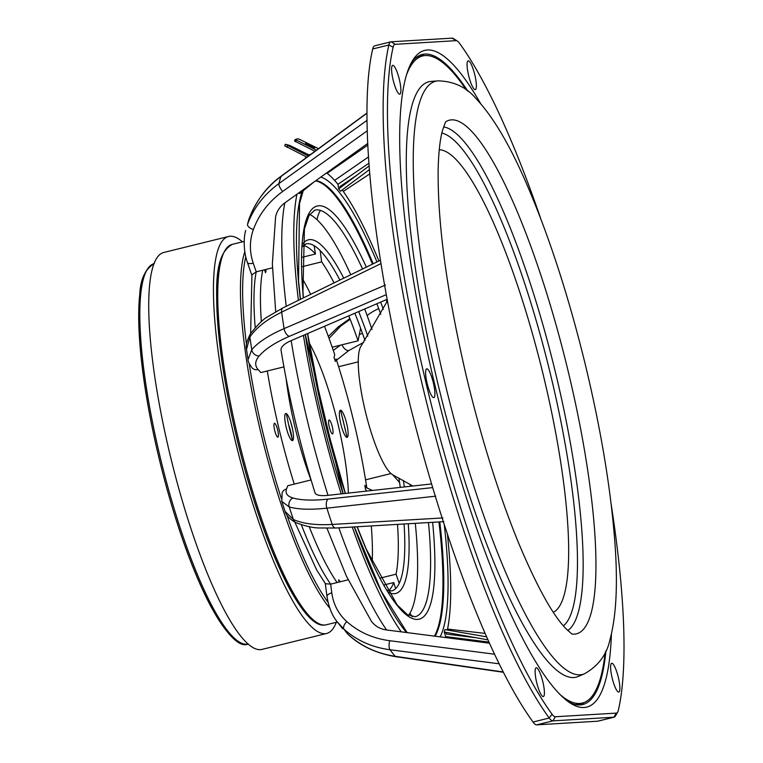 <?xml version="1.0" encoding="UTF-8"?>
<svg xmlns="http://www.w3.org/2000/svg" width="763" height="763" viewBox="0 0 763 763"><rect width="100%" height="100%" fill="white"/><g stroke="black" fill="none" stroke-linecap="round" stroke-linejoin="round"><path stroke-width="1.14" d="M292.191 439.097A17.034 3.548 76.1 0 0 288.605 424.552M242.472 241.842A204.455 42.528 76.1 0 0 228.633 236.473L163.911 252.439A204.455 42.528 76.1 0 0 171.589 461.129A204.455 42.528 76.1 0 0 261.843 649.447L326.564 633.49A204.455 42.528 76.1 0 0 329.292 632.317A204.455 42.528 76.1 0 0 336.321 622.303M228.633 236.473A204.455 42.528 76.1 0 0 236.311 445.163A204.455 42.528 76.1 0 0 326.564 633.49M292.515 428.901A76.672 15.947 76.1 0 0 290.636 421.777M315.672 621.883A194.231 40.401 -103.9 0 1 238.38 444.657A194.231 40.401 -103.9 0 1 224.389 251.809M292.591 440.556A65.256 13.572 -103.9 0 1 286.392 413.603M329.149 420.003A7.153 1.488 -103.9 0 1 332.945 430.361A7.153 1.488 -103.9 0 1 330.322 430.513A7.153 1.488 -103.9 0 1 329.149 420.003M277.827 437.189A7.153 1.488 -103.9 0 1 274.041 426.832A7.153 1.488 -103.9 0 1 276.654 426.67A7.153 1.488 -103.9 0 1 277.827 437.189M387.47 300.87L361.109 346.03A67.43 14.02 76.1 0 0 365.191 410.723A67.43 14.02 76.1 0 0 392.897 474.891L412.831 486.012M553.347 612.327A238.533 49.614 76.1 0 0 553.49 612.241A238.533 49.614 76.1 0 0 541.997 369.769A238.533 49.614 76.1 0 0 439.412 149.748A238.533 49.614 76.1 0 0 439.24 149.748M438.105 80.859L431.229 81.403A306.678 63.787 76.1 0 0 437.819 383.379A306.678 63.787 76.1 0 0 578.03 676.562L584.372 673.843C598.335 665.975 606.881 654.52 610.009 639.48C616.552 615.178 618.068 581.387 614.539 538.087C610.266 485.268 600.395 426.899 584.925 362.978C568.435 295.92 549.274 236.883 527.452 185.876C510.352 145.857 493.184 116.729 475.95 98.503C466.355 87.154 453.737 81.269 438.105 80.859A305.562 63.548 76.1 0 0 444.667 381.729A305.562 63.548 76.1 0 0 584.372 673.843M559.689 694.254A333.259 69.309 76.1 0 0 582.322 703.066A333.259 69.309 76.1 0 0 605.173 652.394M466.489 90.177A333.259 69.309 76.1 0 0 422.692 55.937A333.259 69.309 76.1 0 0 406.755 74.269M575.56 704.602A333.259 69.309 76.1 0 0 577.467 704.268L582.322 703.066M422.692 55.937L417.838 57.139A333.259 69.309 76.1 0 0 415.997 57.73M393.117 79.943A14.821 3.081 76.1 0 0 399.793 94.145A14.821 3.081 76.1 0 0 399.24 79.009A14.821 3.081 76.1 0 0 392.697 65.36A14.821 3.081 76.1 0 0 393.117 79.943M468.596 75.423A14.821 3.081 76.1 0 0 475.273 89.624A14.821 3.081 76.1 0 0 474.72 74.497A14.821 3.081 76.1 0 0 468.177 60.84A14.821 3.081 76.1 0 0 468.596 75.423M612.117 677.849A14.821 3.081 76.1 0 0 618.793 692.051A14.821 3.081 76.1 0 0 618.23 676.924A14.821 3.081 76.1 0 0 611.688 663.266A14.821 3.081 76.1 0 0 612.117 677.849M536.637 682.37A14.821 3.081 76.1 0 0 543.313 696.571A14.821 3.081 76.1 0 0 542.76 681.445A14.821 3.081 76.1 0 0 536.217 667.787A14.821 3.081 76.1 0 0 536.637 682.37M540.69 218.561A377.389 78.494 76.1 0 0 459.46 43.214A30.673 6.381 76.1 0 0 457.361 41.059A30.673 6.381 76.1 0 0 456.112 40.668L395.177 44.311A30.673 6.381 76.1 0 0 393.126 47.182A377.389 78.494 76.1 0 0 426.135 383.474A377.389 78.494 76.1 0 0 552.03 714.197A30.673 6.381 76.1 0 0 555.369 716.753L616.313 713.1A30.673 6.381 76.1 0 0 617.706 712.06A30.673 6.381 76.1 0 0 618.364 710.229A377.389 78.494 76.1 0 0 611.153 504.229M617.706 712.06L615.407 716.056A34.077 7.086 -103.9 0 1 614.139 717.172A34.077 7.086 -103.9 0 1 613.862 717.21L552.927 720.863A34.077 7.086 -103.9 0 1 549.217 718.031A380.794 79.199 -103.9 0 1 422.177 384.314A380.794 79.199 -103.9 0 1 388.872 44.988A34.077 7.086 -103.9 0 1 390.885 41.841A34.077 7.086 -103.9 0 1 391.152 41.793L452.087 38.15A34.077 7.086 -103.9 0 1 453.47 38.589L457.361 41.059M584.162 702.475A334.795 69.633 -103.9 0 1 580.204 704.945M419.955 55.26A334.795 69.633 -103.9 0 1 424.6 55.604M467.938 91.283A334.795 69.633 76.1 0 0 422.33 54.45A334.795 69.633 76.1 0 0 410.952 63.52M568.397 701.817A334.795 69.633 76.1 0 0 582.684 704.554A334.795 69.633 76.1 0 0 605.946 650.744M611.43 633.996A338.2 70.339 -103.9 0 1 570.362 703.143A338.2 70.339 -103.9 0 1 437.447 395.549A338.2 70.339 -103.9 0 1 412.077 61.441A338.2 70.339 -103.9 0 1 480.585 103.558M427.137 383.407A14.821 3.081 76.1 0 0 433.813 397.618A14.821 3.081 76.1 0 0 433.26 382.482A14.821 3.081 76.1 0 0 426.717 368.834A14.821 3.081 76.1 0 0 427.137 383.407M499.078 663.791L390.027 649.752C372.144 647.377 356.798 640.538 343.989 629.246A228.423 47.506 76.1 0 0 347.966 634.301A6.819 2.785 132.4 0 0 348.071 634.415L347.966 634.301C361.099 646.185 376.836 653.519 395.186 656.314L503.17 671.974M325.286 583.495L327.012 596.599A6.819 3.147 -7.5 0 1 331.791 592.889C333.402 604.391 338.4 613.957 346.774 621.587A6.819 3.386 -48.1 0 0 343.989 629.246L337.074 621.664L342.73 628.846M326.974 528.273L346.412 576.16L371.257 621.034A27.258 23.5 -35.1 0 0 386.612 629.971L401.224 631.85A250.455 52.094 -103.9 0 1 352.239 527.042M299.239 192.562L299.611 193.678L313.889 182.052M303.369 245.476A178.723 37.177 -103.9 0 1 315.462 254.003L314.098 245.629M340.517 345.153L333.259 350.379M362.415 333.202L359.297 334.709M336.521 360.184L348.653 350.637L363.684 342.329M342.225 189.93A250.455 52.094 -103.9 0 1 343.283 191.418A250.455 52.094 -103.9 0 1 378.896 261.003M335.758 196.406L336.388 195.986M367.137 315.567A27.258 10.768 160.9 0 1 378.715 308.634M317.055 219.715A27.258 23.5 144.9 0 1 320.384 210.378M348.796 315.834A178.723 37.177 -103.9 0 1 358.066 340.823L360.603 328.204M301.757 266.773L321.652 261.871A178.723 37.177 -103.9 0 1 334.06 282.911M321.652 261.871L320.155 250.531M487.891 639.842L444.219 632.05A245.4 51.035 76.1 0 0 444.905 629.589L486.546 636.828M445.821 632.336L446.403 634.082L476.064 637.734M383.837 585.002L393.737 582.56A178.723 37.177 -103.9 0 1 388.539 590.762M393.737 582.56L395.635 588.607M397.523 524.381A178.723 37.177 -103.9 0 1 396.054 574.186L399.211 583.313M409.95 613.185A27.258 24.397 -168.6 0 0 412.382 616.79M447.414 534.262A250.455 52.094 -103.9 0 1 447.547 629.074A250.455 52.094 -103.9 0 1 447.356 630.009M437.838 627.959L438.553 628.035M392.621 474.748L399.554 482.435M372.487 490.447L365.143 487.185M324.504 326.287A178.723 37.177 -103.9 0 1 332.172 347.213A178.723 37.177 -103.9 0 1 334.738 354.747L334.032 357.446A171.885 35.747 76.1 0 1 335.358 361.471L336.111 358.925A178.723 37.177 -103.9 0 1 338.61 366.707A178.723 37.177 -103.9 0 1 365.553 479.832L390.99 473.556M447.547 629.074L485.039 633.395M488.902 642.093L445.706 636.6A250.455 52.094 -103.9 0 1 445.42 637.534M380.05 578.135L396.054 574.186M371.285 525.926A178.723 37.177 -103.9 0 1 372.201 562.379M298.4 300.336A250.455 52.094 -103.9 0 1 296.96 194.193L367.804 143.377M275.71 311.714L272.353 264.008L275.586 216.93A27.258 24.397 11.4 0 1 284.866 202.872L296.96 194.193M367.308 130.75L282.701 191.456C268.805 201.566 259.029 214.26 253.373 229.539C249.444 240.564 249.406 251.79 253.24 263.197L256.234 271.828L272.448 267.832M261.347 321.681A178.723 37.177 -103.9 0 1 262.701 270.236M346.698 423.589A13.972 2.909 -103.9 0 1 345.076 435.616A13.972 2.909 -103.9 0 1 339.478 412.096A13.972 2.909 -103.9 0 1 346.698 423.589M292.067 426.86A13.972 2.909 -103.9 0 1 290.445 438.887A13.972 2.909 -103.9 0 1 284.847 415.368A13.972 2.909 -103.9 0 1 292.067 426.86M308.958 342.453A102.223 21.259 -103.9 0 1 337.999 424.114A102.223 21.259 -103.9 0 1 348.376 493.098M310.999 479.975A102.223 21.259 -103.9 0 1 286.135 378.648M264.561 269.778L265.543 272.734A171.885 35.747 76.1 0 1 266.029 271.008L265.543 269.539M435.74 496.169L326.86 508.158C310.76 509.894 298.219 509.493 289.225 506.947L281.776 501.358L282.138 492.793A6.819 6.381 -159.3 0 1 286.554 488.959L287.785 485.697L294.26 484.104A178.723 37.177 -103.9 0 1 267.308 370.971L283.922 366.879M294.795 522.073L316.683 569.99L325.458 583.733L330.637 584.143L337.112 582.55A178.723 37.177 -103.9 0 1 309.225 526.728M340.031 581.826L339.974 581.406A171.885 35.747 76.1 0 1 338.696 579.785L339.03 582.074M365.553 479.832A178.723 37.177 -103.9 0 1 366.793 487.691L364.867 485.306A171.885 35.747 76.1 0 1 365.458 489.369L366.774 491.076M302.1 278.199A178.723 37.177 -103.9 0 1 310.684 294.337M350.16 319.277L340.584 326.163L329.063 338.419M332.172 347.213L358.066 340.823M338.61 366.707L358.286 361.853M329.32 189.234L329.921 188.833M343.283 191.418L369.836 173.85M369.483 169.567L340.479 191.236A245.4 51.035 76.1 0 0 338.658 188.919L369.197 165.867M339.993 187.908L339.821 186.687L356.664 175.328M368.996 163.177L337.961 184.322A250.455 52.094 -103.9 0 0 334.614 180.402L368.567 156.873M301.766 257.389L315.462 254.003M326.068 186.315L326.64 185.924M326.621 172.915A250.455 52.094 -103.9 0 1 334.614 180.402M303.416 335.358A250.455 52.094 -103.9 0 0 341.185 493.89L328.023 495.34A27.258 7.706 -17.5 0 1 315.014 492.803C300.25 445.525 288.929 398.009 281.051 350.255A27.258 9.642 -9.2 0 1 291.161 340.632L387.184 299.315M386.336 294.623L289.33 336.359C275.252 342.473 265.19 349.015 259.162 355.997C254.947 361.004 254.604 365.525 258.104 369.54L260.841 372.573L267.308 370.971M286.554 488.959C285.028 493.241 287.174 496.255 292.992 498.001C301.347 500.356 313.049 500.719 328.1 499.097L432.316 487.633A6.819 6.381 -159.3 0 0 432.64 487.547M292.992 498.001A6.819 6.018 106.2 0 0 289.225 506.947A228.423 47.506 76.1 0 0 293.364 519.479A6.819 5.789 114.6 0 0 296.178 522.75C286.783 517.972 285.181 512.03 285.104 511.429L293.364 519.479C302.739 523.704 315.691 525.354 332.229 524.439L442.921 517.943M432.507 487.128L433.136 489.217M341.185 493.89L431.562 483.952M294.26 484.104L311.066 479.956M346.774 621.587C358.686 632.107 373.012 638.478 389.731 640.71L494.472 654.196M401.224 631.85L489.398 643.19M337.112 582.55L348.119 579.832M404.066 632.212L406.813 632.565M387.432 300.689A238.533 49.614 76.1 0 0 386.975 299.401M373.202 263.788A238.533 49.614 76.1 0 0 315.872 180.631M435.082 636.199A238.533 49.614 76.1 0 0 439.774 521.892M444.219 632.05L445.706 636.6M338.658 188.919L337.961 184.322M381.023 263.569L281.652 312.153C266.812 319.439 256.225 327.728 249.892 337.017L246.525 349.416C245.448 345.982 246.811 340.66 250.626 333.479L250.626 333.479A6.819 5.608 33.6 0 0 249.892 337.017A228.423 47.506 76.1 0 0 251.761 349.683C258.199 342.206 268.977 335.176 284.084 328.605L385.439 285.019M258.104 369.54A6.819 6.218 137.9 0 1 252.019 367.814C249.186 363.922 247.861 361.214 248.042 359.707L251.761 349.683A6.819 5.885 -139.5 0 0 259.162 355.997M255.204 327.613A178.723 37.177 76.1 0 1 256.234 271.828L251.943 274.775L250.626 333.469C258.171 324.18 263.874 318.61 267.727 316.75L282.939 307.89A6.819 3.548 64 0 0 281.652 312.153A263.483 54.802 -103.9 0 0 284.084 328.605A6.819 3.681 -113.3 0 0 289.33 336.359M367.041 113.134L280.898 176.549C266.029 187.584 255.405 201.718 249.024 218.981L247.527 224.36C253.564 208.022 264.046 194.412 278.962 183.54L367.089 120.316M248.366 220.888L249.034 218.952A6.819 2.394 19.9 0 0 249.034 218.952A6.819 2.394 19.9 0 0 249.024 218.981A228.423 47.506 76.1 0 0 247.527 224.36A6.819 3.014 -160 0 0 253.373 229.539M614.139 717.172L597.954 721.159A34.077 7.086 -103.9 0 1 597.687 721.207L536.742 724.85A34.077 7.086 -103.9 0 1 533.032 722.017A380.794 79.199 -103.9 0 1 406.002 388.3A380.794 79.199 -103.9 0 1 372.697 48.975A34.077 7.086 -103.9 0 1 374.7 45.828L390.885 41.841M438.944 521.94A238.533 49.614 -103.9 0 1 434.433 636.123M315.51 180.888A238.533 49.614 -103.9 0 1 372.458 264.151M386.212 299.735A238.533 49.614 -103.9 0 1 386.984 301.9M380.756 314.27A209.396 43.548 76.1 0 0 376.893 303.741M362.549 268.996A209.396 43.548 76.1 0 0 314.823 210.13L308.996 215.49L304.408 229.014L302.949 291.943L303.436 297.875M357.208 526.756L366.278 549.179L397.065 604.792L407.337 614.616L415.12 616.733A209.396 43.548 76.1 0 0 428.482 522.56M410.236 484.448A209.396 43.548 -103.9 0 1 410.513 486.26M415.301 523.332A209.396 43.548 -103.9 0 1 408.529 615.331M309.644 214.432A209.396 43.548 -103.9 0 1 350.761 274.747M364.714 308.986A209.396 43.548 -103.9 0 1 372.01 329.511M364.962 340.451A178.723 37.177 76.1 0 0 354.871 313.221M339.878 280.069A178.723 37.177 76.1 0 0 305.992 243.893L302.177 246.888M386.831 590.066L391.6 590.943A178.723 37.177 76.1 0 0 404.075 523.99M400.26 487.395A178.723 37.177 76.1 0 0 398.896 478.039M305.448 157.817L306.888 157.226M311.104 154.116L307.508 155.394L307.89 156.482M299.592 150.626L291.018 146.858L298.533 150.874L301.385 151.827L299.592 150.626L299.306 151.227M308.939 154.889L289.74 145.447L285.457 144.264L307.594 155.662M284.752 145.8L306.907 157.207M312.143 147.221L312.477 146.486L305.448 143.568L311.218 146.792L314.633 147.927L312.477 146.486M318.505 148.671L299.773 139.457L297.999 138.771L295.195 139.438L316.473 150.158M296.216 140.564L294.48 140.974L295.195 139.438M294.48 140.974L314.947 151.293M295.643 141.794L296.349 140.268M308.51 145.456L308.862 144.712M154.164 263.626A195.938 40.754 76.1 0 0 161.737 463.561A195.938 40.754 76.1 0 0 248.004 644.086M239.42 642.179A194.517 40.458 -103.9 0 1 158.675 456.656A194.517 40.458 -103.9 0 1 147.45 269.301M324.599 625.05A195.938 40.754 76.1 0 0 326.144 624.821L324.304 625.097C316.969 625.956 305.715 618.526 288.185 586.146C272.792 556.542 258.457 518.096 245.2 470.819C232.944 426.336 224.456 384.132 219.744 344.208C215.223 291.876 212.925 255.281 232.295 244.351A195.938 40.754 76.1 0 0 238.762 440.699A195.938 40.754 76.1 0 0 324.599 625.05M347.06 437.342A194.231 40.401 76.1 0 0 340.508 410.189M245.781 256.902A194.231 40.401 76.1 0 0 246.468 344.304M249.158 363.465A194.231 40.401 76.1 0 0 281.213 498.096M286.964 515.254A194.231 40.401 76.1 0 0 328.061 602.265M329.826 608.187A195.938 40.754 -103.9 0 1 260.612 431.791A195.938 40.754 -103.9 0 1 244.789 251.78M563.418 625.898A255.1 53.057 76.1 0 0 548.959 368.052A255.1 53.057 76.1 0 0 441.853 133.048M567.796 630.496A260.135 54.106 76.1 0 0 554.081 366.784A260.135 54.106 76.1 0 0 443.589 126.944M572.479 634.091A264.561 55.022 76.1 0 0 566.337 363.76A264.561 55.022 76.1 0 0 446.059 121.575M456.112 40.668L452.087 38.15M389.731 640.71A6.819 2.508 -82.7 0 0 390.027 649.752A263.483 54.802 -103.9 0 0 395.186 656.314A6.819 2.232 98.2 0 0 395.778 656.685L503.322 672.27M386.612 629.971A244.418 50.835 -103.9 0 1 338.858 527.834M367.89 145.056L327.127 173.296M342.053 344.781A6.819 4.368 -121.7 0 0 348.653 350.637M286.249 306.278A244.418 50.835 -103.9 0 1 284.866 202.872M340.584 326.163A6.819 4.139 -128.3 0 0 338.41 326.736L328.348 336.464M328.023 495.34A244.418 50.835 -103.9 0 1 291.161 340.632M296.178 522.75L296.178 522.75C305.381 526.165 312.983 527.901 319.001 527.967L335.701 528.015L443.856 521.654M328.1 499.097A6.819 3.748 83.7 0 0 326.86 508.158A263.483 54.802 -103.9 0 0 332.229 524.439A6.819 3.634 86.6 0 0 335.701 528.015M301.356 524.753A178.723 37.177 76.1 0 0 330.637 584.143L331.791 592.889M444.257 524.706A241.938 50.32 -103.9 0 1 440.184 636.857M406.441 632.498A241.938 50.32 -103.9 0 1 354.28 526.928M343.064 493.68A241.938 50.32 -103.9 0 1 305.219 334.585M300.345 299.382A241.938 50.32 -103.9 0 1 302.186 191.58M320.841 177.064A241.938 50.32 -103.9 0 1 376.951 261.957M253.24 263.197A6.819 2.69 160.9 0 1 247.403 262.453L251.838 275.262M282.701 191.456A6.819 2.337 -125.7 0 1 278.962 183.54A263.483 54.802 -103.9 0 1 280.898 176.549A6.819 2.041 53.6 0 1 281.156 176.167L367.041 112.943M597.687 721.207L613.862 717.21L616.313 713.1M555.369 716.753L552.927 720.863L536.742 724.85M533.032 722.017L549.217 718.031L552.03 714.197M393.126 47.182L388.872 44.988L372.697 48.975M391.152 41.793L395.177 44.311M432.631 522.312A212.801 44.264 -103.9 0 1 357.103 526.756M345.324 493.432A212.801 44.264 -103.9 0 1 307.537 333.584M303.321 297.932A212.801 44.264 -103.9 0 1 366.335 267.145M380.68 302.11A212.801 44.264 -103.9 0 1 383.341 309.32M403.408 480.518A182.138 37.883 -103.9 0 1 404.342 486.947M408.272 523.742A182.138 37.883 -103.9 0 1 388.071 592.069M302.348 244.541A182.138 37.883 -103.9 0 1 343.741 278.18M358.677 311.581A182.138 37.883 -103.9 0 1 367.804 336.168M293.574 148.432L293.86 147.803M287.06 147.44L287.775 145.914M154.374 263.569C145.161 268.977 140.278 279.449 139.724 294.985C137.931 312.582 138.628 335.405 141.832 363.446C146.496 403.036 154.889 444.905 167.002 489.054C180.43 537.095 194.947 576.046 210.559 605.927C227.021 635.293 239.582 647.997 248.223 644.039M340.546 410.189L347.098 437.333M326.144 624.821L337.36 622.045M232.295 244.351L244.217 241.404M571.878 634.034L565.946 628.664C552.555 614.93 536.637 586.051 518.182 542.007C498.582 493.747 481.386 438.859 466.603 377.323C446.899 292.715 437.418 223.12 438.162 168.547C438.649 151.503 440.127 138.694 442.607 130.111L445.554 121.908M348.071 634.415C360.451 646.013 376.35 653.433 395.778 656.685M349.883 318.572L338.41 326.736M281.776 501.358L285.104 511.429M327.012 596.599C328.691 607.033 332.039 615.388 337.065 621.664M303.216 190.74L299.535 203.53L298.524 280.383L300.45 299.334M305.295 334.547L343.14 493.671M354.375 526.918L381.49 591.659L407.099 632.603M282.939 307.89L380.499 260.221M248.042 359.707L246.525 349.416M245.696 230.493C243.559 236.978 243.416 251.752 247.403 262.453M249.034 218.952C256.177 200.602 266.888 186.334 281.156 176.167M307.623 333.545L322.978 413.556L345.401 493.423M284.675 145.847L285.381 144.312"/></g></svg>

